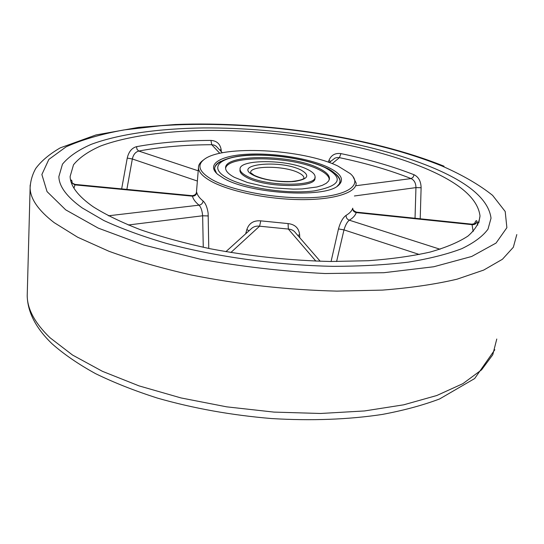 <?xml version="1.0" encoding="UTF-8"?>
<svg xmlns="http://www.w3.org/2000/svg" width="544" height="544" viewBox="0 0 544 544"><rect width="100%" height="100%" fill="white"/><g stroke="black" fill="none" stroke-linecap="round" stroke-linejoin="round"><path stroke-width="0.82" d="M431.705 167.273C468.867 182.668 488.641 199.648 491.028 218.198L488.002 229.153C482.861 236.218 474.116 242.726 461.781 248.676C447.365 254.177 429.583 258.658 408.435 262.126C385.567 264.887 360.441 266.288 333.064 266.336C277.073 265.248 216.186 256.802 166.26 243.372C142.338 236.314 121.509 228.684 103.775 220.483L82.212 207.937C66.885 196.928 59.099 186.483 58.861 176.616L62.465 164.186C68.687 156.631 78.248 150.028 91.14 144.378C119.218 133.926 159.338 128.52 203.742 127.928C281.928 127.527 371.151 142.276 431.705 167.273C468.867 182.668 488.641 199.648 491.028 218.198L488.002 229.153C482.861 236.218 474.116 242.726 461.781 248.676C447.365 254.177 429.583 258.658 408.435 262.126C385.567 264.887 360.441 266.288 333.064 266.336C277.073 265.248 216.186 256.802 166.26 243.372C142.338 236.314 121.509 228.684 103.775 220.483L82.212 207.937C66.885 196.928 59.099 186.483 58.861 176.616L62.465 164.186C68.687 156.631 78.248 150.028 91.14 144.378C119.218 133.926 159.338 128.52 203.742 127.928C281.928 127.527 371.151 142.276 431.705 167.273M327.889 167.164C341.632 173.808 344.93 180.064 337.79 185.926C323.558 198.342 249.485 193.684 223.856 178.432L217.634 174.291C205.965 164.281 220.456 155.645 247.194 154.244C273.85 152.762 308.883 158.297 327.889 167.164M337.056 186.415L339.388 183.79L340.109 180.955C340.007 178.534 338.388 176.079 335.26 173.59M337.967 166.07C302.845 149.063 222.598 144.684 204.15 159.453C196.547 165.342 199.226 172.088 212.194 179.697C232.533 191.155 279.174 199.498 313.718 197.526C348.432 195.663 362.93 184.62 350.316 173.672L337.967 166.07M352.913 176.446L356.136 183.083C356.619 192.583 334.247 199.906 300.866 199.621C267.553 199.383 229.031 191.318 210.902 181.152C202.79 176.569 198.642 172.115 198.465 167.79C198.404 165.104 199.852 162.676 202.796 160.494L203.606 159.868M196.364 192.766L196.466 192.059L196.792 192.562C197.472 195.323 199.58 198.152 203.123 201.035C205.557 203.238 207.23 207.264 208.128 213.105L208.767 248.452M474.579 223.496C475.68 220.66 476.496 219.96 477.02 221.401L477.802 225.114M415.031 218.246L415.949 187.605C415.888 183.172 414.283 180.166 411.135 178.588L413.032 177.303L414.127 174.774C418.622 177.011 420.954 181.329 421.11 187.728L420.22 218.79M424.667 168.089C459.415 182.648 477.863 198.594 480.012 215.927C479.278 222.972 475.266 229.684 467.969 236.069C458.714 242.155 446.087 247.486 430.093 252.069C412.243 256.095 391.653 258.978 368.322 260.719L330.745 261.494C290.278 260.542 250.05 256.285 210.072 248.717C184.674 243.229 161.548 236.926 140.706 229.813C121.55 222.387 105.665 214.676 93.044 206.679C78.003 196.078 70.366 186.007 70.128 176.467L73.522 164.75C79.383 157.617 88.407 151.375 100.599 146.016C127.18 136.109 165.322 130.954 207.652 130.41C282.207 130.043 367.458 144.248 424.667 168.089M328.372 162.221L328.909 160.507C331.112 155.135 335.124 152.837 340.952 153.612C367.968 159.208 392.367 166.26 414.127 174.774M121.652 188.897L127.242 158.073C128.704 151.803 131.784 148.002 136.49 146.676C158.807 142.589 183.627 140.502 210.943 140.413C216.73 140.814 220.13 143.874 221.136 149.593L221.326 151.688M70.802 180.9L70.876 180.676C71.414 179.398 71.849 180.078 72.189 182.723M245.677 233.798L246.86 229.52C248.996 223.19 253.64 220.3 260.78 220.857L288.082 223.584C295.093 224.434 298.942 228.167 299.622 234.77L299.771 237.708M331.072 261.501L338.477 228.936C340.374 222.115 342.924 217.586 346.12 215.349C346.032 217.75 347.099 219.368 349.33 220.198C347.242 221.789 345.46 225.019 343.978 229.881L336.6 261.542M220.762 161.344C216.628 163.445 214.581 165.927 214.608 168.783L216.573 173.325M320.219 261.27L295.678 232.995C294.018 230.629 291.57 229.316 288.34 229.065L288.082 223.584M203.266 247.309L202.64 215.778C202.178 210.698 200.974 207.162 199.016 205.163C201.328 204.789 202.694 203.408 203.123 201.035M136.49 146.676L137.061 149.396L138.747 151.048C135.449 151.987 133.314 154.632 132.342 158.984L126.874 189.394M315.88 261.127L288.34 229.065L259.59 226.195C256.503 225.814 253.878 226.528 251.729 228.33L225.889 251.675M108.351 215.798L199.016 205.163C195.323 202.103 193.14 199.104 192.46 196.173L192.114 195.677L75.113 184.416L73.957 188.149M355.776 185.735L411.135 178.588C389.83 170.163 365.922 163.186 339.402 157.658L337.13 157.529L334.961 158.114L329.215 162.52M222.36 152.789L216.111 146.173L214.064 145.071L211.745 144.711C184.94 144.84 160.602 146.955 138.747 151.048L198.213 170.809M473.158 231.513L471.974 224.182L356.47 212.146L356.204 212.582C355.402 215.356 353.11 217.892 349.33 220.198L440.069 249.247M346.12 215.349C349.744 213.194 351.948 210.807 352.736 208.202C352.662 210.535 353.818 211.997 356.204 212.582L472.342 224.686C474.81 224.754 476.374 223.659 477.02 221.401M230.86 252.518L259.59 226.195L260.78 220.857M71.305 182.56L74.814 184.858L192.46 196.173C194.915 196.071 196.364 194.868 196.792 192.562M70.876 180.676L70.904 181.295M210.943 140.413L211.745 144.711L219.783 153.32M332.207 163.635L339.402 157.658L340.952 153.612M307.442 169.381C287.919 159.249 238.558 158.95 240.067 169.32C240.176 171.496 242.352 173.713 246.582 175.97C265.302 186.714 317.567 186.952 315.064 176.596C314.894 174.168 312.351 171.768 307.442 169.381M234.328 177.296L247.513 182.532L264.826 186.565L274.319 187.938L293.298 189.149L302.11 188.945L316.88 186.993L322.361 185.32L326.339 183.26L328.726 180.9L329.467 178.316C329.208 174.889 325.591 171.503 318.607 168.171C291.4 154.299 223.768 153.857 225.597 168.239C225.74 171.19 228.65 174.209 234.328 177.296M240.02 169.81L239.945 170.605C240.054 172.788 242.223 175.012 246.452 177.276C265.159 188.047 317.41 188.258 314.908 177.874M329.467 178.316L329.304 179.595C329.045 176.154 325.434 172.761 318.458 169.415C292.244 156.067 227.535 154.911 225.604 168.348M27.316 291.883L27.214 295.78C27.377 309.25 34.993 323.252 50.062 337.783L72.536 355.042L102.456 371.334L139.046 385.886L181.043 397.943L226.698 406.844L273.952 412.1L320.572 413.474L364.426 410.958L403.641 404.824L436.791 395.515L462.924 383.636L481.59 369.832L492.769 354.763L496.774 339.028M442.129 166.063C366.309 135.286 251.824 119.483 160.766 125.732L123.896 129.941C101.279 134.089 82.035 139.713 66.144 146.812L48.851 159.419L41.874 174.522L47.042 191.604L65.708 209.855L98.294 228.14L143.854 245.045L199.791 259.08C241.026 266.58 282.785 271.395 325.067 273.53L383.874 272.714L433.779 266.75L471.668 256.482L496.046 243.066L506.879 227.691L505.199 211.494L492.612 195.378C479.536 184.919 462.706 175.148 442.129 166.063M516.8 234.566L513.339 247.255L502.425 259.27L483.67 270.089L457.055 279.181C435.56 284.247 410.693 287.892 382.446 290.108L336.906 291.115C287.79 289.925 239.231 284.546 191.23 274.985C160.874 268.07 133.45 260.168 108.97 251.274L77.649 237.225L54.128 222.612C38.359 210.419 30.348 198.866 30.11 187.966L30.172 185.069M419.363 254.504L343.978 229.881L338.477 228.936M208.304 215.948L202.64 215.778L128.234 224.998M197.37 181.036L132.342 158.984L127.242 158.073M421.11 187.728L415.949 187.605L354.396 195.983M297.745 235.375L299.622 234.77M248.996 230.799L246.86 229.52M221.136 149.593L219.694 149.954M328.909 160.507L330.609 161.378M303.953 178.242L303.967 177.936C303.851 176.222 302.083 174.515 298.663 172.822C284.859 165.519 249.472 165.342 250.648 172.761L254.245 175.331M301.063 170.068C280.588 159.344 231.363 164.166 253.422 175.229C262.351 179.955 282.288 182.906 295.093 181.37C308.251 179.105 310.236 175.338 301.063 170.068M324.843 167.491C305.762 158.528 269.28 153.286 243.902 155.727C218.3 158.039 208.998 168.178 227.324 178.058C245.242 187.979 287.681 194.337 314.153 190.917C340.796 185.926 344.359 178.119 324.843 167.491M339.946 182.41L339.946 182.233C341.17 178.316 333.2 170.544 325.774 167.688M494.816 349.738L474.66 378.549L439.6 398.963C422.776 405.28 403.682 410.434 382.316 414.433C348.398 419.56 311.481 420.934 271.572 418.554C231.506 415.208 193.508 408.401 157.59 398.14C134.803 390.871 114.145 382.711 95.608 373.674C78.499 364.262 64.022 354.341 52.19 343.91C35.938 328.284 27.615 312.242 27.214 295.78L30.11 187.966C30.45 181.077 32.32 174.597 35.714 168.518C41.215 161.044 49.402 154.156 60.268 147.852L95.996 134.939L138.523 127.391L175.311 124.508C264.67 121.006 370.75 136.632 444.047 166.212M340.109 180.955L339.898 182.58M198.465 167.79L196.466 192.059C196.602 192.216 196.391 195.235 192.168 195.677M480.012 215.927L478.761 222.958M352.777 208.223C352.519 209.624 353.75 210.929 356.449 212.14M72.06 182.566C71.631 182.736 72.631 183.355 75.045 184.409M472.07 224.189C474.654 223.638 475.701 223.156 475.218 222.734L474.932 223.183M303.926 178.282L303.967 178.221C303.035 179.608 298.799 180.71 291.264 181.533C276.624 181.859 264.384 179.846 254.551 175.488M239.945 170.605L240.067 169.32M314.799 178.799L314.956 177.521M214.608 168.769C214.533 161.908 231.669 154.754 255.979 154.999C280.201 154.795 308.822 159.827 325.509 167.566"/></g></svg>
